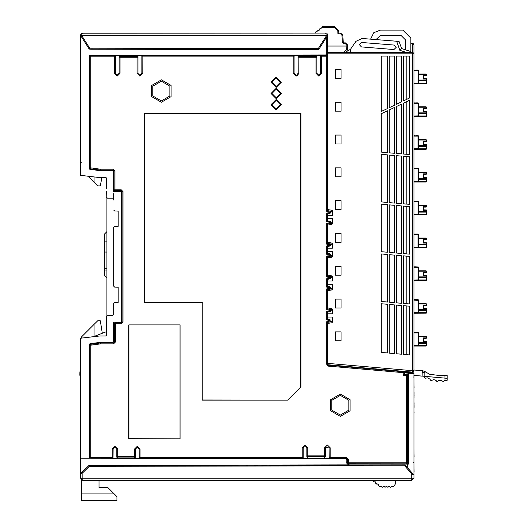 <?xml version="1.0" encoding="UTF-8"?>
<svg xmlns="http://www.w3.org/2000/svg" width="527" height="527" viewBox="0 0 527 527"><rect width="100%" height="100%" fill="white"/><g stroke="black" fill="none" stroke-linecap="round" stroke-linejoin="round"><path stroke-width="0.79" d="M106.941 231.63L104.372 234.192L104.372 270.022L106.941 270.022M426.053 116.441L413.972 116.441L426.251 116.395L426.501 113.753L426.053 113.305L426.501 112.857L426.501 113.753L426.501 112.857L426.053 113.305L426.501 112.857L426.053 112.857L426.053 111.856L423.365 111.856L423.365 108.272L426.501 108.272L426.053 108.72L426.053 108.272L426.501 108.272L426.053 108.72L426.501 108.272L426.053 108.72L423.365 108.72L423.365 111.408L423.365 108.72L423.365 111.408L423.365 108.72L423.365 111.408L423.365 108.72L423.365 111.408L426.369 111.54L426.053 111.856L426.369 111.54L426.501 112.857L426.079 112.857M426.053 149.24L413.972 149.24L426.251 149.187L426.501 145.656L426.501 146.552L426.501 145.656L426.501 146.552L426.501 145.656L426.053 146.104L426.501 145.656L426.053 145.656L426.053 144.648L423.365 144.648L423.365 141.071L426.501 141.071L426.053 141.519L426.053 141.071L426.501 141.071L426.053 141.519L423.365 141.519L423.365 144.2L423.365 141.519L423.365 144.2L423.365 141.519L423.365 144.2L423.365 141.519L423.365 144.2L426.369 144.332L426.053 144.648L426.369 144.332L426.501 145.656L426.079 145.656M426.053 182.032L413.972 182.032L426.251 181.986L426.501 178.455L426.501 179.351L426.501 178.455L426.053 178.903L426.501 178.455L426.053 178.455L426.053 177.447L423.365 177.447L423.365 173.87L426.501 173.87L426.053 174.318L426.053 173.87L426.501 173.87L426.053 174.318L423.365 174.318L423.365 177L423.365 174.318L423.365 177L423.365 174.318L423.365 177L423.365 174.318L423.365 177L426.369 177.131L426.053 177.447L426.053 177L426.501 177.421L426.501 178.455L426.079 178.455M426.501 214.384L426.053 214.832L426.501 214.384L426.053 214.832L426.501 214.384L426.501 211.255L426.501 212.15L426.501 211.255L426.053 211.702L426.501 211.255L426.053 211.255L426.053 210.247L423.365 210.247L423.365 206.67L426.501 206.67L426.053 207.118L426.053 206.67L426.501 206.67L426.053 207.118L423.365 207.118L423.365 209.799L423.365 207.118L423.365 209.799L423.365 207.118L423.365 209.799L423.365 207.118L423.365 209.799L426.369 209.93L426.053 210.247L426.369 209.93L426.501 211.255L426.079 211.255M426.251 247.585L426.501 244.054L426.501 244.95L426.501 244.054L426.053 244.502L426.501 244.054L426.053 244.054L426.053 243.046L423.365 243.046L423.365 239.462L426.501 239.462L426.053 239.91L426.053 239.462L426.501 239.462L426.053 239.91L423.365 239.91L423.365 242.598L423.365 239.91L423.365 242.598L423.365 239.91L423.365 242.598L423.365 239.91L423.365 242.598L426.369 242.73L426.053 243.046L426.369 242.73L426.501 244.054L426.079 244.054M426.251 280.384L426.501 277.742L426.053 277.294L426.501 276.853L426.501 277.742L426.501 276.853L426.053 277.294L426.501 276.853L426.053 276.853L426.053 275.845L423.365 275.845L423.365 272.261L426.501 272.261L426.053 272.709L426.053 272.261L426.501 272.261L426.053 272.709L423.365 272.709L423.365 275.397L423.365 272.709L423.365 275.397L423.365 272.709L423.365 275.397L423.365 272.709L423.365 275.397L426.369 275.529L426.053 275.845L426.369 275.529L426.501 276.853L426.079 276.853M413.972 313.229L426.251 313.183L426.501 309.645L426.501 310.541L426.501 309.645L426.053 310.093L426.501 309.645L426.053 309.645L426.053 308.644L423.365 308.644L423.365 305.061L426.501 305.061L426.053 305.508L426.053 305.061L426.501 305.061L426.053 305.508L423.365 305.508L423.365 308.196L423.365 305.508L423.365 308.196L423.365 305.508L423.365 308.196L423.365 305.508L423.365 308.196L426.369 308.328L426.053 308.644L426.369 308.328L426.501 309.645L426.079 309.645M426.053 346.028L413.972 346.028L426.251 345.976L426.501 342.445L426.053 342.893L426.501 342.445L426.053 342.445L426.053 341.437L423.365 341.437L423.365 337.86L426.501 337.86L426.053 338.308L426.053 337.86L426.501 337.86L426.053 338.308L423.365 338.308L423.365 340.989L423.365 338.308L423.365 340.989L423.365 338.308L423.365 340.989L423.365 338.308L423.365 340.989L426.369 341.121L426.053 341.437L426.053 340.989L426.501 341.417L426.501 342.445L426.079 342.445M426.501 83.194L426.053 83.641L426.501 83.194L426.501 80.064L426.501 80.954L426.501 80.064L426.053 80.506L426.501 80.064L426.053 80.064L426.053 79.057L423.365 79.057L423.365 75.473L426.501 75.473L426.053 75.921L426.053 75.473L426.501 75.473L426.053 75.921L423.365 75.921L423.365 78.609L423.365 75.921L423.365 78.609L423.365 75.921L423.365 78.609L423.365 75.921L423.365 78.609L426.369 78.74L426.053 79.057L426.369 78.74L426.501 80.064L426.079 80.064M423.365 108.272L426.053 108.272L426.053 106.797L426.501 107.245L418.445 107.245M423.365 141.071L426.053 141.071L426.053 139.596L426.501 140.044L418.445 140.044M423.365 173.87L426.053 173.87L426.053 172.395L426.501 172.843L418.445 172.843M423.365 206.67L426.053 206.67L426.053 205.194L426.501 205.642L418.445 205.642M423.365 239.462L426.053 239.462L426.053 237.993L426.501 238.441L418.445 238.441M423.365 272.261L426.053 272.261L426.053 270.786L426.501 271.234L418.445 271.234M423.365 305.061L426.053 305.061L426.053 303.585L426.501 304.033L418.445 304.033M423.365 337.86L426.053 337.86L426.053 336.384L426.501 336.832L418.445 336.832M423.365 75.473L426.053 75.473L426.053 73.997L426.501 74.445L418.445 74.445M413.972 302.248L413.972 267.314L418.438 267.314L418.445 269.64L418.214 266.919M413.972 343.341L413.972 370.02L413.972 346.252L413.972 370.02L422.595 370.685L422.127 372.279L424.815 372.293L424.815 376.35L447.186 378.333L447.186 375.402L447.186 378.333L447.186 375.402L447.186 378.333L447.186 375.402L438.681 375.402L429.801 374.308L425.473 371.904L424.815 372.293L424.815 376.35L413.972 375.389L422.127 376.113L422.18 371.726M413.972 335.053L413.972 310.541M413.972 269.455L413.972 247.268M413.972 203.863L413.972 181.486L413.972 181.934L417.997 181.934L418.445 181.486L413.972 181.486L413.972 168.917L418.438 168.917L418.445 171.249L418.214 168.528M413.972 212.15L413.972 234.515L418.438 234.515L418.445 236.847L418.385 234.284M413.972 138.265L413.972 103.325L418.438 103.325L418.445 105.65L418.385 103.094M413.972 146.552L413.972 168.917M413.972 80.954L413.972 103.325M413.972 72.667L413.972 44.854L413.972 53.807L412.628 52.463L412.628 53.807L413.972 53.807L413.866 53.286M327.616 53.807L412.628 53.807L412.516 372.141L327.702 364.724L412.516 372.141L413.972 370.804L327.616 363.366L327.616 322.392L331.233 321.753L330.548 321.18L331.417 321.18M406.91 52.463L410.876 52.463L410.876 38.148L402.826 30.098L380.448 30.098L373.775 32.707L370.639 39.15L375.988 39.578L380.448 35.467L401.034 35.467L405.507 39.94L405.507 49.808L402.424 48.787M412.628 43.517L413.972 44.854L412.628 43.906L413.972 44.854L413.379 43.741L410.876 43.517M418.445 334.362L418.181 332.497L418.188 332.906L418.076 332.471L416.251 332.458L418.069 332.465L413.972 332.458L413.972 332.906L418.188 332.906L418.188 345.481L413.972 345.475L413.972 345.923L417.997 345.923L418.445 345.475L417.997 345.923L413.972 345.923M418.082 266.873L417.997 280.331L418.445 279.883L413.972 280.068M418.082 201.274L417.997 214.733L418.445 214.285L413.972 214.285L413.972 201.716L418.438 201.716L418.445 204.048L418.385 201.492M413.972 136.118L413.972 135.67L418.431 136.006L417.997 135.67L417.997 149.134L418.445 148.686L413.972 148.686L413.972 136.118L418.438 136.118L418.445 138.449L418.221 135.735M418.24 70.15L417.997 83.543L418.445 83.095L413.972 83.095L413.972 70.526L418.445 70.526L418.445 72.851L418.385 70.295M413.972 312.676L413.972 300.113L418.445 300.238L418.445 302.439L418.445 300.113L417.997 299.665L418.188 312.682L413.972 312.676L413.972 313.124L417.997 313.124L413.972 313.124M418.445 301.563L418.445 312.676L417.997 313.124M206.024 33.063L325.192 33.063M313.749 49.584L91.52 49.182L318.209 49.564L313.585 49.479L318.209 49.564L318.96 49.149L318.262 49.479L318.262 48.583L319.019 49.064L327.616 35.52L327.53 34.69L325.376 33.063L82.146 33.175M411.732 480.11L411.732 478.272L413.972 478.272L413.972 379.842M89.399 465.354L344.164 464.88L343.953 465.881L404.736 465.888L405.144 464.992L89.333 465.44L89.333 466.329L88.707 465.69L91.164 465.341L405.098 464.939L411.363 472.146M360.31 480.512L244.791 480.512M113.694 480.512L113.002 480.512M239.568 480.512L236.096 480.512M296.345 76L296.345 75.117L295.838 75.117L295.838 76.007L296.997 75.921L298.967 73.372L298.961 57.239L315.983 57.232L315.983 73.332L316.879 73.332L316.879 57.232L315.983 57.232L315.983 56.349L298.829 56.349L298.084 57.107M315.983 73.332L318.664 76.007L321.345 73.332L321.345 56.191L326.72 56.191L326.72 211.386L327.616 210.635L327.616 56.191L326.72 56.191L326.72 55.295L320.436 55.263M115.584 73.358L115.551 55.295L114.655 56.191L114.655 73.332L117.337 76.007L120.018 73.332L120.018 57.232L137.027 57.239L137.033 73.372L140.142 76.007L140.142 75.117L139.662 75.117L141.882 73.385L142.771 73.385L142.791 56.125L293.21 56.132L293.21 55.243L294.257 56.152L293.44 55.269M89.781 167.948L90.552 168.831L100.308 170.214L100.38 169.226L90.776 167.863L90.776 56.191L89.88 56.191L89.88 167.863L90.776 167.863L90.651 168.745L89.781 167.948L89.781 164.457L89.313 164.253L89.313 55.381L90.387 55.381M121.105 190.8L121.203 189.806L114.939 189.806L114.939 171.018L114.043 171.018L114.043 189.806L114.939 189.806L114.939 190.702L113.944 189.904M114.385 323.67L114.478 342.109L115.373 342.109L115.373 323.762L121.203 323.762L121.203 322.873L115.373 322.873L115.373 323.762L114.478 323.762L115.275 322.774M100.532 342.912L90.657 344.322L90.776 345.211L89.88 345.211L90.558 344.236M89.781 345.126L89.88 457.383L90.776 457.383L90.776 458.246M139.154 458.306L140.083 457.383L140.083 449.076L137.316 446.31L134.543 449.076L134.543 456.224L135.439 456.224L134.675 457.093L134.543 456.224L117.712 456.224L117.712 449.076L116.816 449.076L116.816 456.224L117.712 456.224L117.712 457.107L116.816 456.224L116.783 457.252M307.755 457.779L307.781 456.725L306.892 455.842L307.788 455.842L307.788 456.725M307.781 456.725L324.619 456.725L324.619 455.842L325.515 455.842L324.619 456.725L324.658 457.779M348.255 463.009L348.255 463.648L347.846 463.549L347.359 462.752L348.255 463.009M407.674 462.937L407.49 375.481L406.594 375.481L406.633 374.585L404.143 374.473L404.169 372.655L404.169 374.447L403.247 375.329L406.594 375.481L406.594 462.752L407.49 462.752L407.226 463.385L406.594 463.648L406.594 462.752L348.255 462.752L348.255 459.175L347.359 459.175L347.201 462.851M404.143 372.681L403.247 372.681L403.326 371.792L404.143 372.681M404.169 372.655L403.353 371.759L328.433 365.237L328.361 366.133L403.247 372.681L403.247 375.329M327.616 322.392L326.72 321.641L326.72 364.341L327.616 364.341L327.728 322.564M418.445 104.774L418.445 115.887L417.997 116.335L413.972 116.335L417.997 116.335L418.445 115.887L413.972 116.072M80.624 52.529L80.624 35.52L89.023 48.754L89.781 49.169L89.722 48.188L81.52 35.289L326.733 35.296L327.53 34.69M413.893 377.852L413.972 373.544L413.155 372.648L413.972 373.544L413.972 475.143L411.732 473.931L411.732 478.272L82.858 478.272L82.858 472.64L80.624 473.575L80.624 458.226L89.267 458.24L89.267 344.467L90.064 343.578L100.235 342.425L112.574 342.425L113.47 341.522L113.47 322.293L121.553 322.293L121.553 191.907L120.894 191.242L113.503 191.242L113.503 171.591L112.607 170.682L104.056 170.682L102.772 170.122M116.783 449.076L114.939 447.206L113.068 449.076L112.172 449.076L112.172 457.383L90.776 457.383L90.776 345.211L100.598 343.9L113.582 343.9L113.582 343.005L100.538 343.005L100.598 343.9M426.501 145.656L426.053 146.104L426.501 145.656L426.501 146.552L426.053 146.104L418.445 146.104M426.501 178.455L426.053 178.903L426.501 178.455L426.501 179.351L426.053 178.903L418.445 178.903M426.501 211.255L426.053 211.702L426.501 211.255L426.501 212.15L426.053 211.702L418.445 211.702M426.501 244.054L426.053 244.502L426.501 244.054L426.501 244.95L426.053 244.502L418.445 244.502M426.501 309.645L426.053 310.093L426.501 309.645L426.501 310.541L426.053 310.093L418.445 310.093M426.501 342.445L426.053 342.893L426.501 342.445L426.501 343.341L426.053 342.893L418.445 342.893M426.501 80.064L426.053 80.506L426.501 80.064L426.501 80.954L426.053 80.506L418.445 80.506M413.972 105.466L413.972 102.877L418.128 103.009L417.997 116.335M413.972 171.064L413.972 168.475L418.128 168.6L417.997 181.934L418.445 181.486L418.445 168.91L418.128 168.488L416.251 168.469M417.997 247.532L413.972 247.532L418.023 247.532L418.445 247.097L418.412 234.363L417.997 234.067L418.003 247.532L418.445 247.084L413.972 247.084L413.972 234.515M413.972 236.656L413.972 234.067L417.99 234.067M329.942 319.415L329.75 320.482L330.31 321.002L326.72 321.641M331.417 309.514L329.75 310.943L329.942 312.004M329.942 221.024L329.75 222.091L330.31 222.611L326.72 223.25L326.72 244.185L330.31 244.824L329.75 245.345L329.942 246.412M331.417 256.313L329.757 254.864L329.909 254.007L330.857 254.554L331.233 255.582L330.416 255.582M331.417 289.112L329.757 287.663L329.909 286.807L331.417 288.381M330.416 255.569L326.72 256.05L326.72 276.985L330.31 277.624L329.75 278.144L329.942 279.211M331.417 223.514L330.548 222.789L331.417 222.783M331.417 211.123L329.75 212.546L329.942 213.613M330.548 211.847L331.233 211.847L331.233 211.281L327.616 210.635L327.629 54.986M293.21 73.378L294.099 73.378L294.099 56.139L293.21 56.132L293.21 73.378L295.838 76.007M90.552 168.831L100.314 170.122L113.147 170.122L113.147 169.226L100.38 169.226M121.203 189.806L122.989 191.597L122 191.696M114.84 190.8L121.203 190.702L122.093 191.597L122.093 321.977L122.989 321.977L122.989 191.597M134.543 449.076L135.472 449.076M140.083 449.076L139.187 449.076L137.316 447.206L135.439 449.076L135.472 457.252M325.548 456.869L325.515 447.733L324.619 447.733L324.619 455.842L307.788 455.842L307.788 447.733L305.014 444.966L302.248 447.733L303.177 447.733M307.788 447.733L306.892 447.733L304.303 446.007L303.144 447.733L303.177 458.306M325.548 447.733L329.125 447.021L329.263 458.279L330.159 457.383L330.159 447.733L329.237 447.733M329.237 458.306L346.463 458.279L346.463 457.383L348.255 459.175M142.527 55.289L142.791 56.125L141.901 56.139L141.882 73.385L141.473 73.352M408.017 379.295L408.023 377.088L407.918 379.684L407.516 378.109L407.707 385.507M137.06 55.335L137.027 56.349L137.922 57.226L137.955 56.218M294.013 55.77L293.809 55.493L294.013 55.77M340.37 394.044L330.679 399.637L330.679 410.823L340.363 416.416L350.053 410.823L350.053 399.637L340.37 394.044M161.387 102.238L171.071 96.645L171.071 85.46L161.387 79.867L151.697 85.46L151.697 96.645L161.387 102.238M340.37 415.072L331.839 410.151L331.839 400.303L340.363 395.382L348.894 400.303L348.894 410.151L340.37 415.072M161.387 81.211L169.911 86.132L169.911 95.973L161.387 100.901L152.863 95.973L152.863 86.132L161.387 81.211M80.927 34.169L80.769 34.505M394.097 45.078L396.152 47.397L393.913 49.545L361.37 46.929L359.315 44.518L361.726 42.47L394.097 45.078M117.712 449.076L114.939 446.31L112.172 449.076M330.159 447.733L327.392 444.966L324.619 447.733M271.01 104.656L276.155 109.8L281.306 104.656L276.155 99.511L271.01 104.656M271.01 93.47L276.155 98.615L281.306 93.47L276.155 88.319L271.01 93.47M271.01 82.284L276.155 87.429L281.306 82.284L276.155 77.133L271.01 82.284M89.419 465.354L88.457 465.94L89.274 465.361M101.81 177.586L100.347 185.866L97.666 185.866L88.002 176.209L81.369 175.438M94.083 176.914L94.083 182.289M106.941 278.151L104.372 275.581L104.372 270.022M106.573 187.467L106.573 178.482L105.677 177.586L99.814 177.579L80.624 175.353L80.624 35.428M106.546 178.251L106.573 185.965M94.083 336.457L94.083 324.355L97.666 320.778L100.347 320.778L102.317 333.248M81.553 338.117L81.553 336.885L94.083 324.355M99.004 480.512L99.004 487.673L107.956 487.673L114.221 493.937L81.553 493.937L81.553 480.09M114.221 493.937L116.902 496.625L116.902 500.65L81.553 500.65L81.553 493.937M107.956 487.673L99.004 487.673L99.004 482.752M444.972 379.855L443.286 381.627L441.106 380.29L439.129 380.29L436.883 381.482L435.315 379.947L433.365 379.71L431.04 380.777L429.788 379.045L427.568 377.846L425.401 378.202L424.762 377.852L424.413 377.213L424.815 376.35L447.186 378.333L447.186 380.29L445.69 380.29L447.186 380.29L447.186 378.333L447.186 380.29L444.979 380.29L443.286 381.627L441.106 380.29L439.129 380.29L437.324 381.528L435.315 379.947L433.365 379.71L431.04 380.777L429.788 379.045L427.568 377.846L425.401 378.202L424.413 377.213M447.186 380.29L444.979 380.29L444.946 375.402M413.972 437.423L413.972 412.595M413.972 476.935L413.972 475.374L413.972 476.935M413.972 472.712L413.972 463.76M413.972 447.265L413.972 440.882M414.103 388.01L413.972 381.818M414.103 397.964L413.972 396.429M414.103 396.304L413.972 395.777M414.103 395.52L413.972 395.21M414.103 395.21L413.972 394.795M414.103 394.795L413.972 393.755M414.103 393.755L413.972 392.661M414.103 392.661L413.972 392.233M414.103 392.233L413.972 391.923M414.103 407.7L413.972 406.594M414.103 406.594L413.972 405.744M414.103 405.48L413.972 405.171M414.103 405.171L413.972 404.743M414.103 404.743L413.972 403.682M414.103 403.682L413.972 402.325M414.103 402.325L413.972 401.758M414.103 412.595L413.972 411.35M414.103 456.83L413.972 448.773M414.103 471.988L413.972 463.305M426.501 108.272L426.053 108.72L423.365 108.72L426.369 108.588L426.501 107.245L426.053 106.797L418.445 106.797L426.053 106.797L426.501 107.245L426.053 106.797L418.445 106.797M426.501 141.071L426.053 141.519L423.365 141.519L426.369 141.388L426.501 140.044L426.053 139.596L418.445 139.596M423.365 174.318L426.369 174.187L426.501 172.843L426.053 172.395L418.445 172.395M426.501 206.67L426.053 207.118L423.365 207.118L426.369 206.986L426.501 205.642L426.053 205.194L418.445 205.194L426.053 205.194L426.501 205.642L426.053 205.194L418.445 205.194M413.972 214.832L426.251 214.785M423.365 239.91L426.369 239.785L426.501 238.441L426.053 237.993L418.445 237.993M426.053 247.631L413.972 247.631M423.365 272.709L426.369 272.578L426.501 271.234L426.053 270.786L418.445 270.786L426.053 270.786L426.501 271.234L426.053 270.786L418.445 270.786M426.053 280.43L413.972 280.43L426.053 280.43M423.365 305.508L426.369 305.377L426.501 304.033L426.053 303.585L418.445 303.585M423.365 338.308L426.369 338.176L426.501 336.832L426.053 336.384L418.445 336.384L426.053 336.384L426.501 336.832L426.053 336.384L418.445 336.384M426.501 75.473L426.053 75.921L423.365 75.921L426.369 75.789L426.501 74.445L426.053 73.997L418.445 73.997L426.053 73.997L426.495 74.379L426.053 73.997L418.445 73.997M426.251 83.595L413.972 83.641M418.445 300.423L418.214 299.718M418.082 299.672L416.251 299.665L418.082 299.672M413.972 70.117L413.972 70.526M381.311 111.46L381.311 56.046L387.464 56.046L387.464 108.536L381.311 111.46L381.311 56.046M381.311 352.431L381.311 303.75L387.464 304.29L387.464 352.971L381.311 352.431L381.311 303.75M409.407 52.463L408.293 52.463M423.985 371.074L425.342 371.831L422.641 370.692M446.56 378.281L447.186 378.333M424.459 371.337L425.473 371.904M418.306 266.991L413.972 266.866L413.972 267.314M406.811 260.707L406.811 259.804M418.445 136.111L417.997 135.67L416.251 135.67M418.254 102.949L418.445 103.325L418.128 102.897L416.251 102.877M426.501 115.993L426.251 116.395L426.501 115.993M426.501 112.857L426.053 113.305L418.445 113.305M426.053 144.2L426.501 144.648L426.053 144.2M426.442 140.044L426.053 139.596M426.053 177L426.501 177.447L426.053 177M426.501 172.836L426.053 172.395L426.442 172.843M426.053 174.318L426.501 173.87M426.053 209.799L426.501 210.247L426.053 209.799M426.053 242.598L426.501 243.046L426.053 242.598M426.442 238.441L426.053 237.993M426.053 239.91L426.501 239.462M426.501 276.853L426.053 277.294L418.445 277.294M426.053 275.397L426.501 275.845L426.053 275.397M426.501 277.742L426.501 277.255L426.501 277.742M426.053 272.709L426.501 272.261M426.053 308.196L426.501 308.644L426.053 308.196M426.501 304.026L426.053 303.585L426.442 304.033M426.053 305.508L426.501 305.061M426.053 340.989L426.501 341.437L426.053 340.989M426.053 338.308L426.501 337.86M426.053 78.609L426.501 79.057L426.053 78.609M418.445 300.074L418.128 299.685M413.972 300.113L413.972 299.665L416.251 299.665M327.702 364.724L412.582 372.148L413.972 370.804L413.972 53.807L412.852 52.483M413.972 345.475L413.972 332.906M413.972 332.603L416.251 332.458M413.972 277.742L413.972 279.883M413.972 83.095L413.972 83.543L417.997 83.543L413.972 83.543M413.972 113.753L413.972 115.887M413.972 179.351L413.972 181.486M413.972 244.95L413.972 247.084M327.728 220.629L327.616 213.837L329.909 213.428L331.417 211.847M327.728 243.263L327.616 223.995L331.233 223.356L330.857 221.755L327.616 220.8L327.728 214.008M327.728 253.428L327.616 246.629L330.857 245.674L331.233 244.08L327.616 243.434L326.72 244.185M327.728 276.062L327.616 256.794M327.728 286.227L327.616 279.429L330.857 278.473L331.233 276.873L327.616 276.234L327.616 256.801L331.233 256.155L331.417 255.582M327.728 308.862L327.616 289.593L331.233 288.954L331.233 288.381L326.72 288.849L326.72 309.784L330.31 310.423M327.728 319.026L327.728 312.399M327.616 363.366L327.616 364.638M410.876 43.906L412.628 43.906L412.628 52.463L327.616 52.463M410.876 52.417L410.876 51.587L401.627 48.524L399.888 50.302L396.647 41.244L399.097 41.442L362.049 38.458L356.002 41.31L350.435 49.314L350.435 52.463L347.3 52.463M327.616 209.522L331.944 210.293L332.313 210.734L332.313 215.424L327.616 215.424M327.616 218.692L332.313 218.692L332.313 223.876L331.944 224.318L327.616 225.082M327.616 242.321L331.944 243.092L332.313 243.533L332.313 248.224L327.616 248.224M327.616 251.491L332.313 251.491L332.313 256.675L331.944 257.117L327.616 257.881M327.616 275.12L331.944 275.891L332.313 276.332L332.313 281.023L327.616 281.023M327.616 284.29L332.313 284.29L332.313 289.468L331.944 289.909L327.616 290.68M327.616 307.92L331.944 308.684L332.313 309.125L332.313 313.822L327.616 313.822M327.616 317.083L332.313 317.083L332.313 322.267L331.944 322.708L327.616 323.479M387.464 254.488L387.464 302.05L381.311 301.516L381.311 253.948L387.464 254.488M387.464 204.687L387.464 252.249L381.311 251.715L381.311 204.147L387.464 204.687M387.464 154.885L387.464 202.447L381.311 201.913L381.311 154.345L387.464 154.885M387.464 110.769L387.464 152.652L381.311 152.112L381.311 113.7L387.464 110.769L381.311 113.7L381.311 152.112L381.311 113.7L387.464 110.769M394.506 56.046L394.506 105.176L389.249 107.679L389.249 56.046L394.506 56.046M394.506 304.909L394.506 353.591L389.249 353.13L389.249 304.448L394.506 304.909M394.506 255.108L394.506 302.669L389.249 302.208L389.249 254.646L394.506 255.108M394.506 205.306L394.506 252.868L389.249 252.407L389.249 204.845L394.506 205.306M394.506 155.505L394.506 203.066L389.249 202.605L389.249 155.043L394.506 155.505M394.506 107.416L394.506 153.265L389.249 152.804L389.249 109.919L394.506 107.416M401.554 56.046L401.554 101.823L396.297 104.326L396.297 56.046L401.554 56.046M401.554 255.72L401.554 303.288L396.297 302.827L396.297 255.259L401.554 255.72M401.554 205.919L401.554 253.487L396.297 253.026L396.297 205.458L401.554 205.919M401.554 156.117L401.554 203.685L396.297 203.224L396.297 155.656L401.554 156.117M401.554 104.056L401.554 153.884L396.297 153.423L396.297 106.559L401.554 104.056M403.346 100.967L403.346 56.046L409.499 56.046L409.499 98.042L403.346 100.967M403.346 103.206L409.499 100.275L409.499 154.576L403.346 154.036L403.346 103.206M403.346 156.275L409.499 156.815L409.499 204.377L403.346 203.837L403.346 156.275M403.346 206.077L409.499 206.617L409.499 254.179L403.346 253.639L403.346 206.077M403.346 255.878L409.499 256.418L409.499 303.98L403.346 303.44L403.346 255.878M403.346 354.361L403.346 305.68L409.499 306.22L409.499 354.902L403.346 354.361M401.554 354.203L396.297 353.742L396.297 305.061L401.554 305.522L401.554 354.203M341.035 209.608L335.442 209.608L335.442 200.662L341.035 200.662L341.035 209.608M335.442 266.254L341.035 266.254L341.035 275.206L335.442 275.206L335.442 266.254M335.442 167.863L341.035 167.863L341.035 176.808L335.442 176.808L335.442 167.863M335.442 233.454L341.035 233.454L341.035 242.407L335.442 242.407L335.442 233.454M335.442 135.064L341.035 135.064L341.035 144.009L335.442 144.009L335.442 135.064M341.035 111.217L335.442 111.217L335.442 102.264L341.035 102.264L341.035 111.217M335.442 69.465L341.035 69.465L341.035 78.418L335.442 78.418L335.442 69.465M335.442 331.852L341.035 331.852L341.035 340.798L335.442 340.798L335.442 331.852M341.035 308.005L335.442 308.005L335.442 299.053L341.035 299.053L341.035 308.005M412.641 52.463L413.128 52.562M407.292 52.463L410.876 52.463M409.492 52.463L408.142 52.463M350.435 49.314L346.911 51.35M399.097 41.442L401.627 48.524L405.507 49.808M375.988 39.578L380.448 35.467L401.034 35.467L405.507 39.94M406.811 56.046L403.346 56.046L406.811 56.046L406.811 99.32M381.311 301.516L381.311 253.948L381.311 301.516M381.311 251.715L381.311 204.147L381.311 251.715M381.311 201.913L381.311 154.345L381.311 201.913M406.811 101.553L406.811 154.345M406.811 156.578L406.811 204.14M406.811 206.38L406.811 253.942M406.811 256.181L406.811 303.743M406.811 305.983L406.811 354.203L403.346 354.203M338.894 365.698L339.395 366.166M413.972 370.02L422.812 370.705M422.127 372.293L422.318 371.212M422.726 370.698L425.269 371.792M384.532 370.112L384.565 369.697L384.532 370.112M418.445 333.222L418.445 345.475L417.997 345.923M418.445 268.77L418.445 279.883L417.997 280.331L413.972 280.331M418.445 279.883L418.445 267.294M413.972 266.866L416.251 266.866M416.251 201.268L413.972 201.268L417.997 201.268L416.251 201.268L418.445 201.683M417.997 214.733L413.972 214.733L417.997 214.733L418.445 214.285L418.445 201.709M418.445 203.172L418.445 214.285M418.445 137.573L418.445 148.686L417.997 149.134L413.972 149.134M418.445 148.686L418.438 136.118M417.997 70.078L416.389 70.078M418.214 70.131L418.445 71.982M418.445 70.835L418.445 83.095L417.997 83.543M417.997 102.877L418.445 103.325L418.445 115.887M418.445 168.884L418.128 168.488M418.445 170.373L418.445 169.226M413.972 168.469L418.306 168.594M418.445 234.508L417.404 234.067M413.972 299.665L418.306 299.791M82.858 33.063L80.703 34.69L80.624 35.52L89.023 48.754L89.722 48.188L318.262 48.583L326.733 35.296M326.72 36.93L326.72 54.913L89.313 55.381M80.624 59.136L80.624 56.073M80.624 72.528L80.624 76.375M80.624 151.526L80.624 154.543M80.624 128.364L80.624 139.016M80.624 132.172L80.624 126.697M80.624 126.493L80.624 110.117M80.624 107.113L80.624 104.432M80.624 94.583L80.624 85.058M113.47 341.522L112.541 342.398L100.235 342.398L90.064 343.578M113.437 341.496L113.443 322.26L121.52 322.26L121.553 191.907M120.894 191.242L121.52 191.907M120.894 191.275L113.47 191.275L113.503 171.591M112.607 170.682L113.47 171.618M112.574 170.715L100.262 170.715L90.361 169.279L100.262 170.715M89.57 164.365L89.287 168.64L90.064 169.529M89.287 168.64L89.287 55.328M112.837 198.172L113.733 199.068L112.837 198.172L107.468 198.172L106.573 197.276L106.849 197.921L106.573 191.617M113.733 193.659L113.733 199.964M113.733 313.611L113.733 303.512L114.583 302.617L118.206 302.426L118.206 287.215L114.596 287.09L113.733 286.194L113.733 227.381L114.596 226.485L118.206 226.36L118.206 211.149L114.583 210.958L113.733 210.062M113.733 303.512L113.733 314.507L112.837 315.403L113.733 314.507M112.837 315.403L107.468 315.403L106.573 316.299L106.573 335.093L105.677 335.982L99.913 335.982M407.516 385.5L408.023 385.52L408.03 463.997L347.734 463.964L346.845 463.075L346.845 459.531L345.949 458.635L80.624 458.226L80.624 338.222L99.807 335.989L93.338 336.746L106.573 331.595L106.573 329.428M90.387 458.194L89.267 458.24M345.949 458.635L140.301 458.279M139.187 458.273L113.068 458.233M89.3 458.187L89.3 344.493L90.091 343.611M404.169 374.117L407.127 374.295L408.023 375.191L408.023 376.66M168.772 55.243L321.793 55.295M115.551 55.342L141.631 55.295M89.88 164.496L89.313 164.253M407.858 385.514L407.898 382.609L407.898 385.52M407.793 385.514L407.793 382.609L407.839 385.514M408.017 378.379L408.023 376.634L407.516 376.607M408.03 463.997L408.056 375.086L407.16 374.19L404.413 374.19L404.413 372.872L413.893 373.617L413.082 372.714L408.563 372.339L408.603 464.07L347.629 464.076L346.733 463.18L346.845 459.531M413.972 378.314L413.972 379.025M404.308 374.124L404.308 371.878L413.155 372.648L404.308 372.128M408.563 372.339L404.308 371.878M404.4 371.976L404.413 372.872M408.056 464.07L408.603 464.07M80.624 474.333L80.624 478.272L80.624 474.333M106.573 324.151L106.573 326.588M106.573 324.797L106.573 316.773M106.573 322.774L106.573 323.703M106.941 315.574L106.941 198M118.206 211.149L114.583 210.958M118.206 287.215L114.596 287.09M106.54 178.231L106.171 177.737M106.573 178.482L106.573 184.14M106.573 188.771L106.573 187.006M345.864 52.463L347.596 49.597L347.748 46.04L346.865 46.04L347.748 46.04L347.642 49.051L347.748 46.04L327.616 46.04M322.695 26.35L334.204 26.35L338.67 30.592L338.802 33.063L338.67 30.592L338.802 33.063L337.952 33.952L340.653 33.952L340.633 33.063L342.873 35.184L343.229 42.055L342.873 35.184L340.633 33.063L338.802 33.063L338.67 30.592L334.204 26.35L322.689 26.35L321.799 27.239L321.799 28.142L320.469 28.142M343.229 42.055L344.124 42.904L343.229 42.055L344.124 42.904L343.229 42.055L344.124 42.904L344.124 43.794L342.339 42.094L343.229 42.055L344.124 42.904L345.462 42.904L347.695 45.026L346.806 45.065L346.852 46.04L347.748 46.112M321.799 28.142L320.456 28.142L319.56 29.038L320.456 28.142L321.799 28.142M83.082 33.063L108.496 33.063M221.103 33.063L223.889 33.063M243.118 33.063L240.332 33.063M80.809 34.4L80.987 34.077M81.013 34.038L81.566 33.471M80.703 34.69L81.52 35.289M327.57 34.854L325.376 33.063M327.616 35.52L327.616 54.92L326.72 54.913M318.927 49.097L318.341 48.668M89.392 49.083L91.527 49.182L89.768 49.169M327.175 55.249L327.616 55.249M104.056 170.682L100.275 170.432M100.308 170.214L103.476 170.432M89.57 168.39L90.361 169.279M345.475 43.794L345.462 42.904L347.695 45.026L347.603 49.545L347.741 46.198M321.799 27.239L334.204 27.239L337.774 30.632L337.952 33.952M319.56 29.038L318.664 30.375L317.781 30.494M315.969 31.719L315.087 32.615L315.983 31.719L316.701 31.692L318.216 30.375M315.087 32.615L315.087 33.063M319.204 30.197L318.664 30.375M327.405 33.939L327.412 34.367M338.683 30.79L337.774 30.632M338.756 32.239L338.716 31.409M80.624 353.999L80.624 357.016M80.624 362.714L80.624 359.697M80.624 441.698L80.624 444.716M80.624 447.403L80.624 450.414M80.624 429.307L80.624 432.186M80.624 416.87L80.624 417.318M80.624 417.773L80.624 418.537M80.624 404.11L80.624 409.815M80.624 379.051L80.624 387.753M80.624 375.224L79.854 375.316L79.88 371.772L80.624 371.785L80.624 369.559M407.7 467.93L407.7 464.076M345.837 458.694L346.733 459.584M405.079 464.992L404.723 465.842M413.524 474.629L405.098 464.939M413.972 478.272L411.732 480.512L82.858 480.512L80.624 478.272L82.858 478.272L82.858 480.512L80.624 478.272M80.829 473.371L88.457 465.94M374.045 481.856L375.376 481.856L374.045 481.856L373.149 480.512L395.619 480.512L395.5 483.819L393.379 486.961L391.811 486.329L390.467 487.225L389.13 486.329L387.786 487.225L386.443 486.329L385.099 487.225L383.761 486.329L382.325 487.225L383.761 486.329L385.461 487.106M300.173 480.512L299.705 480.512M413.55 462.746L413.847 462.442M381.12 486.559L381.983 487.225L381.061 486.329L379.506 486.329L381.061 486.329L379.506 486.329L378.643 485.663L378.221 484.089L378.643 485.663L379.499 486.329L378.643 485.663L379.506 486.329L378.643 485.663L378.221 484.089L376.673 484.089L378.221 484.089L376.673 484.089L375.804 483.43L375.481 482.218M381.983 487.225L382.885 487.027M385.507 487.073L386.443 486.329L387.378 487.073M390.388 487.218L389.13 486.329L388.195 487.073L389.13 486.329L390.066 487.073L389.13 486.329L388.175 487.093M390.843 487.1L390.514 487.218M390.876 487.073L391.811 486.329L392.457 486.843L391.811 486.329L391.199 486.823L391.811 486.329L392.694 486.981M393.379 486.961L395.5 483.819M375.547 482.462L375.81 483.437L376.673 484.089L378.221 484.089L375.896 483.667M389.13 486.329L390.066 487.073L389.13 486.329L388.195 487.073L389.13 486.329L390.066 487.073L389.13 486.329L388.195 487.073L389.13 486.329L390.066 487.073L389.13 486.329M373.149 480.512L373.149 480.96M378.643 485.663L378.221 484.089M384.69 487.073L383.761 486.329L384.69 487.073M379.506 486.329L378.735 485.901M327.616 312.228L326.72 311.477L326.72 319.942L327.616 319.197L327.616 312.228L330.857 311.273L331.233 309.672L327.616 309.033L326.72 309.784M331.417 321.911L330.857 320.152L327.616 319.197M119.089 56.218L119.089 73.358M142.639 55.256L141.743 56.158L141.467 55.335M294.534 55.335L294.257 56.152M294.507 73.352L294.099 73.378L295.838 75.117L296.76 75.065L296.997 75.921M298.051 73.352L296.76 75.065M298.045 56.218L298.078 73.378L298.967 73.372M316.016 55.335L315.983 56.349L316.879 57.232L316.911 56.211M321.345 56.191L320.449 55.295L320.423 73.319M321.793 55.183L326.839 55.183L327.728 56.079M327.616 55.638L326.839 55.183M140.142 76.007L142.771 73.385M113.582 343.9L115.373 342.109M326.72 364.341L328.361 366.133M326.72 287.149L327.616 286.398L327.616 279.429L326.72 278.684L326.72 287.149L329.757 287.663M326.72 254.35L327.616 253.599L327.616 246.636L326.72 245.885L326.72 254.35L329.757 254.864M202.157 400.145L202.157 302.821L144.207 302.821L144.207 113.43L300.943 113.43L300.943 387.068L287.861 400.145L202.157 400.145L202.157 302.821M128.786 324.863L180.115 324.863L180.115 438.833L128.786 438.833L128.786 324.863L180.115 324.863M298.961 57.239L298.974 56.349L298.961 57.239L298.348 57.133M318.664 75.084L320.449 73.332L321.345 73.332M327.616 213.837L326.72 213.086L326.72 221.551L327.616 220.8M327.616 243.434L327.728 224.166M331.417 243.922L330.31 244.824M326.72 256.05L327.728 256.965M326.72 276.985L327.616 276.234M330.31 277.624L331.417 276.721M326.72 288.849L327.616 289.593L327.616 309.033L327.728 289.764M327.616 224.001L326.72 223.25M294.257 55.263L293.42 55.263M137.955 73.352L137.922 57.226L137.027 57.239L137.033 56.475M137.916 57.114L137.053 57.232M119.708 56.402L120.018 57.232L119.122 57.232L119.708 56.402M117.679 458.24L117.705 457.107L134.55 457.107L134.576 458.24M139.154 449.076L139.187 458.279L303.144 458.279L302.248 457.383L140.083 457.383M407.516 375.455L406.633 374.585L407.516 375.455L407.516 389.012M407.516 448.075L407.516 441.086M407.516 438.233L407.516 431.238M407.516 428.392L407.516 421.396M407.516 418.543L407.516 411.554M407.516 408.702L407.516 401.706M407.516 398.86L407.516 391.864M407.516 460.15L407.516 450.928M404.169 374.447L406.66 374.559M403.353 371.759L328.466 365.211L327.741 364.724M112.172 457.383L113.068 458.279L113.094 449.076M287.861 400.145L202.328 399.973M287.788 399.973L300.765 386.996L300.765 113.601L144.385 113.601L144.385 302.65L202.328 302.65M276.155 108.905L280.41 104.656L276.155 100.4L271.906 104.656L276.155 108.905M276.155 97.719L280.41 93.47L276.155 89.215L271.906 93.47L276.155 97.719M276.155 86.533L280.41 82.284L276.155 78.029L271.906 82.284L276.155 86.533M180.115 438.833L128.944 438.675L128.944 325.021M179.957 438.675L179.957 325.021M298.967 57.265L299.257 56.349M80.624 101.421L80.624 97.587M80.624 82.06L80.624 79.373M80.624 69.531L80.624 66.843M80.624 65.177L80.624 63.965M80.624 174.556L80.624 162.026L81.501 162.922L80.624 162.026L80.624 160.228M407.516 377.055L408.023 376.634M104.372 241.135L106.941 241.135M106.941 252.018L104.372 252.018M426.053 112.857L418.445 112.857M418.438 115.993L426.053 115.993L426.053 113.753L418.445 113.753M426.053 145.656L418.445 145.656M418.438 148.792L426.053 148.792L426.053 146.552L418.445 146.552M426.053 178.455L418.445 178.455M418.438 181.591L426.053 181.591L426.053 179.351L418.445 179.351M426.053 211.255L418.445 211.255M418.438 214.384L426.053 214.384L426.053 212.15L418.445 212.15M426.053 244.054L418.445 244.054M418.438 247.183L426.053 247.183L426.053 244.95L418.445 244.95M426.053 276.853L418.445 276.853M418.438 279.982L426.053 279.982L426.053 277.742L418.445 277.742M426.053 309.645L418.445 309.645M418.438 312.781L426.053 312.781L426.053 310.541L418.445 310.541M426.053 342.445L418.445 342.445M418.438 345.58L426.053 345.58L426.053 343.341L418.445 343.341M426.053 80.064L418.445 80.064M418.438 83.194L426.053 83.194L426.053 80.954L418.445 80.954M406.409 52.463L399.888 50.302M382.299 369.921L382.332 369.499M386.792 369.895L386.759 370.31M313.539 48.583L313.585 49.479L89.722 49.083L88.345 47.687M346.852 46.04L346.707 49.492L343.762 52.463M347.748 46.04L347.642 49.057L346.746 49.057L347.642 49.057L347.603 49.545M347.589 49.604L346.707 49.492M344.124 43.794L345.462 43.794L346.806 45.065M340.633 33.952L341.977 35.223L342.339 42.094M342.873 35.184L341.977 35.223M334.204 27.239L334.204 26.35M404.736 465.888L411.732 473.931M82.858 472.64L89.333 466.329L343.953 465.881M88.806 465.598L81.072 473.134M326.72 319.942L329.75 320.482M328.466 365.211L327.642 364.322M347.201 459.267L346.417 458.306M122 321.878L121.105 322.774M329.75 310.943L326.72 311.477M90.776 55.328L90.776 56.191L114.655 56.191M114.939 171.018L113.147 169.226M121.203 323.762L122.989 321.977M302.248 447.733L302.248 457.383M330.159 457.383L346.463 457.383M329.75 278.144L326.72 278.684M329.75 245.345L326.72 245.885M326.72 221.551L329.75 222.091M329.75 212.546L326.72 213.086M326.72 211.386L330.31 212.025M318.664 76.007L318.664 75.117L316.879 73.332M331.417 244.647L330.548 244.647M329.942 253.823L327.616 253.599M331.417 277.446L330.548 277.446M329.942 286.622L327.616 286.398M331.417 310.245L330.548 310.245M298.974 56.349L298.941 55.335M280.021 55.263L293.21 55.263M142.797 55.263L155.985 55.263M293.21 55.243L142.797 55.243M137.033 73.372L137.922 73.378L139.662 75.117L139.668 76.007M137.027 56.349L120.018 56.349L119.985 55.335M114.655 73.332L115.551 73.332L117.337 75.117L119.122 73.332L120.018 73.332M117.337 75.084L117.337 76.007M90.539 55.328L89.781 56.093M113.944 171.11L113.048 170.214M114.385 342.016L113.489 342.912M90.539 458.246L89.781 457.482M306.859 447.733L306.859 456.869M348.097 463.74L406.778 463.832M104.372 268.75L106.941 268.75M412.516 372.141L413.089 372.069M418.306 332.583L417.997 332.458M318.216 49.564L318.73 49.393M344.164 464.88L349.217 464.886"/></g></svg>
